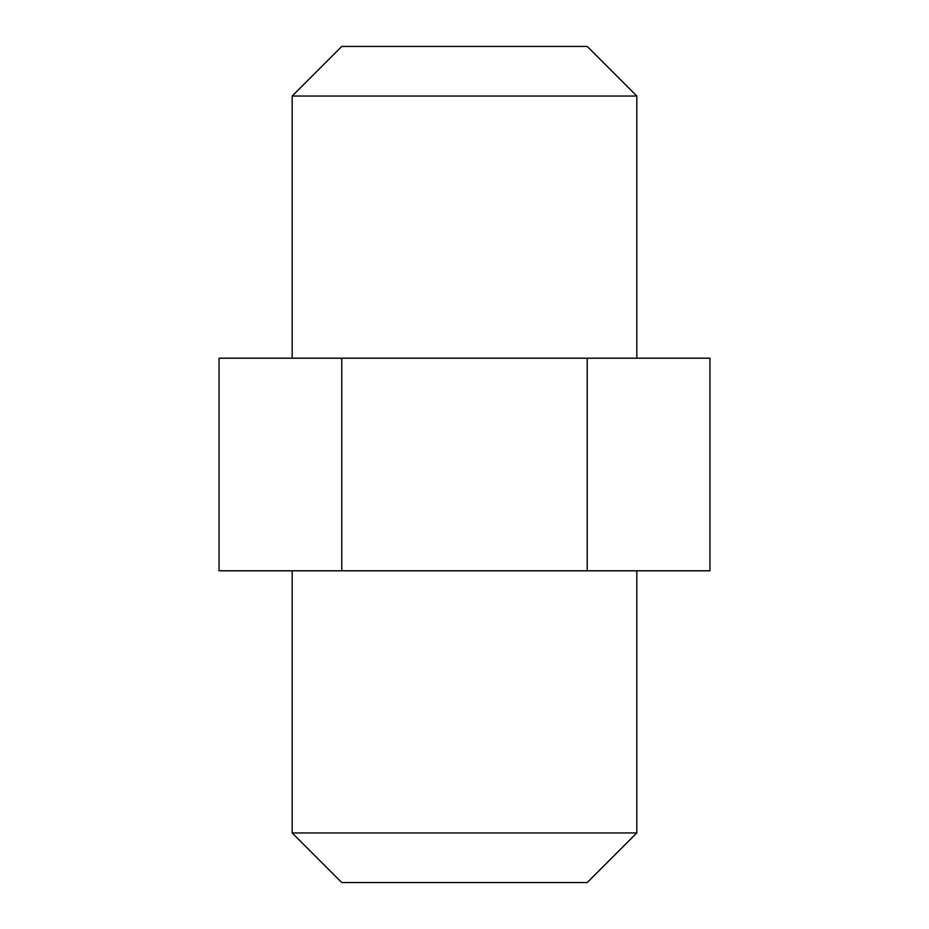 <?xml version="1.0" encoding="UTF-8"?>
<svg xmlns="http://www.w3.org/2000/svg" width="929" height="929" viewBox="0 0 929 929"><rect width="100%" height="100%" fill="white"/><g stroke="black" fill="none" stroke-linecap="round" stroke-linejoin="round"><path stroke-width="1.39" d="M341.779 882.55L587.221 882.55L636.818 832.953L292.182 832.953L341.779 882.55M636.818 96.047L587.221 46.45L341.779 46.45L292.182 96.047L636.818 96.047L636.818 358.211M219.047 358.211L709.953 358.211L709.953 570.789L219.047 570.789L219.047 358.211M341.779 570.789L341.779 358.211M587.221 570.789L587.221 358.211M292.182 570.789L292.182 832.953M636.818 570.789L636.818 832.953M292.182 96.047L292.182 358.211"/></g></svg>
